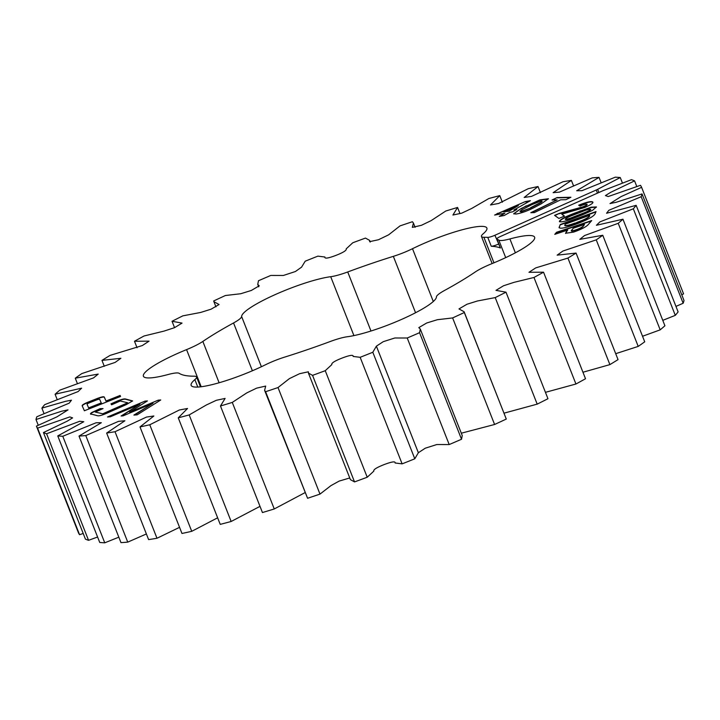 <?xml version="1.0" encoding="UTF-8"?>
<svg xmlns="http://www.w3.org/2000/svg" width="720" height="720" viewBox="0 0 720 720"><rect width="100%" height="100%" fill="white"/><g stroke="black" fill="none" stroke-linecap="round" stroke-linejoin="round"><path stroke-width="1.08" d="M636.786 186.516L634.572 180.882A325.296 54.81 158.5 0 0 631.449 179.685L603.576 190.458A6.192 1.044 -21.5 0 0 602.019 191.106L500.688 236.367A6.192 1.044 -21.5 0 0 496.773 238.995A6.192 1.044 -21.5 0 0 496.926 239.121A174.267 29.358 -21.5 0 1 498.807 240.12A24.633 4.149 -21.5 0 0 509.904 238.932A53.244 8.973 -21.5 0 1 534.627 237.213A53.244 8.973 -21.5 0 1 491.472 263.835A24.633 4.149 -21.5 0 0 487.062 265.707A24.633 4.149 -21.5 0 0 475.182 272.025A174.267 29.358 -21.5 0 1 444.474 290.493A24.633 4.149 -21.5 0 0 436.419 296.955A53.244 8.973 -21.5 0 1 402.678 318.924A53.244 8.973 -21.5 0 1 347.319 336.744A24.633 4.149 -21.5 0 0 330.3 341.487A174.267 29.358 -21.5 0 1 284.688 357.102A24.633 4.149 -21.5 0 0 269.64 362.817A24.633 4.149 -21.5 0 0 265.527 364.743A53.244 8.973 -21.5 0 1 191.16 385.389A53.244 8.973 -21.5 0 1 194.859 379.638A24.633 4.149 -21.5 0 0 196.578 376.983A24.633 4.149 -21.5 0 0 194.139 376.191A174.267 29.358 -21.5 0 1 179.226 373.338A24.633 4.149 -21.5 0 0 168.12 374.517A53.244 8.973 -21.5 0 1 143.406 376.245A53.244 8.973 -21.5 0 1 177.03 353.682A53.244 8.973 -21.5 0 1 186.561 349.623A24.633 4.149 -21.5 0 0 202.842 341.433L219.123 382.761M496.926 239.121L500.418 248.004A174.267 29.358 -21.5 0 0 491.256 246.249L487.755 237.366A174.267 29.358 -21.5 0 0 483.894 237.258A24.633 4.149 -21.5 0 1 481.455 236.466A24.633 4.149 -21.5 0 1 483.165 233.811A53.244 8.973 -21.5 0 0 486.873 228.06A53.244 8.973 -21.5 0 0 421.416 244.53A53.244 8.973 -21.5 0 0 412.506 248.706A24.633 4.149 -21.5 0 1 393.345 256.347A174.267 29.358 -21.5 0 0 347.724 271.962A24.633 4.149 -21.5 0 1 330.714 276.705A53.244 8.973 -21.5 0 0 275.346 294.534A53.244 8.973 -21.5 0 0 241.614 316.503L261.396 366.732M88.686 401.886L96.75 398.691C101.583 396.81 104.112 396.315 104.319 397.188L106.02 401.031L120.105 395.46L120.546 396.459L84.384 410.751L82.242 405.918C81.729 405.162 83.88 403.812 88.686 401.886L96.858 398.979C101.7 397.098 104.22 396.594 104.436 397.476L104.319 397.188M566.163 231.867L567.738 230.04L554.76 234.36L556.56 232.272L591.714 220.581L588.303 224.523C586.314 226.791 581.445 229.311 573.696 232.083L565.515 233.28L567.738 230.04M578.853 205.461C586.368 202.482 590.985 201.393 592.695 202.176L592.587 201.888C593.928 202.743 591.264 204.624 584.586 207.522L561.78 214.182L564.498 216.099L558.9 218.43L554.562 215.361L559.332 213.381L582.687 206.901C585.837 205.587 587.259 204.687 586.962 204.201C585.918 203.949 583.605 204.57 580.005 206.064L578.745 205.173C586.26 202.203 590.868 201.105 592.587 201.888L592.866 202.212M530.379 200.682L513.936 209.997L516.762 209.493L512.658 211.824L509.823 212.328L504.216 215.514L499.257 216.396L504.864 213.219L494.622 215.055L525.366 201.573L530.379 200.682M570.915 197.253L565.893 199.692L560.673 199.809L534.312 212.616L530.793 212.697L557.163 199.89L552.015 200.007L557.037 197.568L570.915 197.253M241.614 316.503A24.633 4.149 -21.5 0 1 233.55 322.956A174.267 29.358 -21.5 0 0 202.842 341.433M487.755 237.366A6.192 1.044 -21.5 0 0 494.901 235.26L596.232 189.999A6.192 1.044 -21.5 0 0 597.645 189.324L598.905 192.501M634.572 180.882L610.785 192.294L605.43 195.57L608.22 196.542L640.449 185.31A325.296 54.81 158.5 0 1 641.601 187.326L621.108 196.596L610.002 203.571L616.23 202.275L642.033 193.932A325.296 54.81 158.5 0 1 641.187 196.713L608.841 210.303L606.564 213.255L636.147 205.326A325.296 54.81 158.5 0 1 633.33 208.8L599.922 221.877L596.421 225.279L622.944 219.213A325.296 54.81 158.5 0 1 618.219 223.308L584.496 235.566L579.807 239.364L602.757 235.26A325.296 54.81 158.5 0 1 596.241 239.859L562.914 251.028L557.145 255.159L576.063 253.071A325.296 54.81 158.5 0 1 567.927 258.066L535.707 267.903L528.975 272.295L543.546 272.196A325.296 54.81 158.5 0 1 533.97 277.47L514.044 282.339L503.496 285.777L495.981 290.358L505.989 292.176A325.296 54.81 158.5 0 1 495.216 297.594L477.378 300.996L466.938 304.263L458.973 308.934L464.112 311.76L464.319 312.507A325.296 54.81 158.5 0 1 452.619 317.934L437.337 319.716L426.726 322.983L418.797 327.636L420.282 329.031L419.562 332.703A325.296 54.81 158.5 0 1 407.223 338.004L394.857 337.986L383.301 341.649L376.38 346.167L372.816 352.26A325.296 54.81 158.5 0 1 360.153 357.309L353.124 356.436C353.529 354.591 349.929 355.104 342.315 357.975C334.701 360.945 331.209 363.15 331.83 364.599L325.251 370.692A325.296 54.81 158.5 0 1 312.552 375.363L308.43 373.086L308.376 371.799L299.565 373.707L289.395 378.621L278.019 387.549A325.296 54.81 158.5 0 1 265.608 391.725L264.6 390.357L265.68 386.082L256.626 388.143L246.78 392.895L232.281 402.417A325.296 54.81 158.5 0 1 220.473 405.999L225.099 398.421L216.333 400.293L206.352 404.982L189.18 414.927A325.296 54.81 158.5 0 1 178.254 417.825L187.542 408.474L179.37 409.986L149.769 424.773A325.296 54.81 158.5 0 1 139.995 426.924L153.873 415.989L146.538 417.051L115.02 431.712A325.296 54.81 158.5 0 1 106.641 433.053L124.911 420.768L118.557 421.344L85.779 435.573A325.296 54.81 158.5 0 1 79.002 436.077L101.349 422.703L96.102 422.766L62.775 436.266A325.296 54.81 158.5 0 1 57.762 435.906L83.772 421.731L79.713 421.272L46.575 433.764A325.296 54.81 158.5 0 1 43.452 432.567L67.239 421.155L72.603 417.879L69.804 416.916L37.575 428.139A325.296 54.81 158.5 0 1 36.423 426.123L56.925 416.862L68.031 409.878L61.803 411.174L36 419.526A325.296 54.81 158.5 0 1 36.846 416.745L69.192 403.155L71.46 400.194L65.592 401.301L41.886 408.123A325.296 54.81 158.5 0 1 44.703 404.649L78.102 391.572L81.612 388.17L55.089 394.236A325.296 54.81 158.5 0 1 59.814 390.15L93.537 377.892L98.226 374.085L75.276 378.189A325.296 54.81 158.5 0 1 81.792 373.59L115.11 362.421L120.888 358.29L101.961 360.387A325.296 54.81 158.5 0 1 110.106 355.383L142.317 345.555L149.058 341.154L134.487 341.253A325.296 54.81 158.5 0 1 144.054 335.988L163.989 331.11L174.537 327.672L182.043 323.091L172.044 321.282A325.296 54.81 158.5 0 1 182.808 315.864L200.655 312.453L211.086 309.186L219.06 304.524L213.912 301.689L213.714 300.942A325.296 54.81 158.5 0 1 225.405 295.515L240.696 293.742L251.307 290.466L259.227 285.822L257.751 284.418L258.471 280.746A325.296 54.81 158.5 0 1 270.801 275.445L283.356 275.472L295.389 271.53L301.581 267.138L305.208 261.198A325.296 54.81 158.5 0 1 317.88 256.14L324.909 257.013C324.495 258.858 328.104 258.345 335.718 255.474C343.332 252.513 346.824 250.299 346.203 248.85L352.782 242.766A325.296 54.81 158.5 0 1 365.472 238.086L369.594 240.363L369.648 241.65L378.468 239.742L388.629 234.828L400.014 225.9A325.296 54.81 158.5 0 1 412.416 221.724L413.433 223.092L412.344 227.367L421.407 225.315L431.253 220.563L445.743 211.041A325.296 54.81 158.5 0 1 457.56 207.45L452.925 215.028L461.7 213.165L471.681 208.467L488.844 198.522A325.296 54.81 158.5 0 1 499.77 195.624L490.491 204.975L498.654 203.463L528.264 188.676A325.296 54.81 158.5 0 1 538.029 186.534L524.16 197.46L531.495 196.398L563.013 181.737A325.296 54.81 158.5 0 1 571.392 180.396L553.122 192.681L559.476 192.105L592.254 177.876A325.296 54.81 158.5 0 1 599.031 177.381L576.684 190.755L581.931 190.692L615.249 177.183A325.296 54.81 158.5 0 1 620.262 177.543L597.645 189.324M110.385 416.772L107.523 416.979L145.044 401.112L147.429 400.941L129.636 412.173L158.229 400.167L160.758 399.978L137.142 414.846L133.902 415.08L153 403.245L123.057 415.863L121.086 416.007L139.923 404.181L110.385 416.772M541.071 203.931L535.743 206.721C528.678 210.519 522.162 212.958 516.186 214.029L513.657 213.777L521.028 208.566L539.865 199.89L548.424 198.729L541.071 203.931M581.976 215.028L575.325 217.611C566.217 221.247 560.898 222.534 559.386 221.463C560.088 219.546 564.93 216.873 573.903 213.435L591.165 207.189L596.43 206.937L592.515 210.366L581.976 215.028M559.179 227.817L560.205 224.55L596.034 211.572L594.981 214.092C593.064 216.81 586.836 220.131 576.306 224.046L574.65 224.649C564.255 228.321 559.089 229.131 559.152 227.097L559.107 227.682M91.269 414.27C89.991 414.18 90.225 413.559 91.971 412.407L100.161 408.636L103.041 408.582L95.229 412.038L102.762 413.802L127.728 402.759L120.195 401.004L111.591 404.802L110.979 403.857L115.047 402.048C120.591 399.546 124.146 398.538 125.721 399.042L132.597 400.914L126.198 404.658L108.045 412.686C102.492 415.188 98.928 416.196 97.353 415.692L90.504 413.847M461.313 433.197L494.595 424.485A325.296 54.81 -21.5 0 0 506.286 419.058L464.112 311.76M308.43 373.086L350.406 479.637L354.528 481.914A325.296 54.81 -21.5 0 0 367.218 477.234L373.797 471.15C373.176 469.701 376.668 467.487 384.282 464.526C391.896 461.655 395.505 461.142 395.091 462.987L402.12 463.86A325.296 54.81 -21.5 0 0 414.792 458.802L418.356 452.718L425.268 448.2L436.824 444.537L449.199 444.555A325.296 54.81 -21.5 0 0 461.529 439.254L462.249 435.582L420.282 329.031M264.6 390.357L307.584 498.276A325.296 54.81 -21.5 0 0 319.986 494.1L330.921 485.64L339.156 481.086L349.749 477.972M220.473 405.999L262.44 512.55A325.296 54.81 -21.5 0 0 274.257 508.959L304.911 492.696M178.254 417.825L220.23 524.376A325.296 54.81 -21.5 0 0 231.156 521.478L260.001 506.358M139.995 426.924L181.971 533.466A325.296 54.81 -21.5 0 0 191.736 531.324L217.638 517.797M106.641 433.053L148.608 539.604A325.296 54.81 -21.5 0 0 156.987 538.263L179.55 527.328M79.002 436.077L120.969 542.619A325.296 54.81 -21.5 0 0 127.746 542.124L146.385 533.961M57.762 435.906L99.738 542.457A325.296 54.81 -21.5 0 0 104.751 542.817L118.827 537.183M43.452 432.567L85.428 539.118A325.296 54.81 -21.5 0 0 88.551 540.315L97.596 537.021M36.423 426.123L78.399 532.674A325.296 54.81 -21.5 0 0 79.551 534.69L83.214 533.484M681.741 294.75L683.577 293.877L641.601 187.326M675.963 306.396L683.154 303.255A325.296 54.81 -21.5 0 0 684 300.474L642.033 193.932M662.778 320.346L675.297 315.351A325.296 54.81 -21.5 0 0 678.114 311.877L636.147 205.326M642.537 336.258L660.186 329.85A325.296 54.81 -21.5 0 0 664.911 325.764L622.944 219.213M615.699 353.682L638.208 346.41A325.296 54.81 -21.5 0 0 644.724 341.811L602.757 235.26M582.948 372.24L609.894 364.617A325.296 54.81 -21.5 0 0 618.039 359.613L576.063 253.071M545.445 392.337L575.946 384.012A325.296 54.81 -21.5 0 0 585.513 378.747L543.546 272.196M504.054 413.154L537.192 404.136A325.296 54.81 -21.5 0 0 547.956 398.718L505.989 292.176M464.319 312.507L506.286 419.058M537.192 404.136L495.216 297.594M494.595 424.485L452.619 317.934M419.562 332.703L461.529 439.254M449.199 444.555L407.223 338.004M372.816 352.26L414.792 458.802M402.12 463.86L360.153 357.309M325.251 370.692L367.218 477.234M354.528 481.914L312.552 375.363M278.019 387.549L319.986 494.1M307.584 498.276L265.608 391.725M232.281 402.417L274.257 508.959M189.18 414.927L231.156 521.478M149.769 424.773L191.736 531.324M115.02 431.712L156.987 538.263M85.779 435.573L127.746 542.124M62.775 436.266L104.751 542.817M46.575 433.764L88.551 540.315M37.575 428.139L79.551 534.69M36 419.526L38.259 425.25M41.886 408.123L44.037 413.604M55.089 394.236L57.222 399.654M75.276 378.189L77.463 383.742M101.961 360.387L104.301 366.318M134.487 341.253L137.052 347.76M172.044 321.282L174.555 327.663M459.999 213.642L457.56 207.45M502.362 202.203L499.77 195.624M540.45 192.672L538.029 186.534M573.615 186.039L571.392 180.396M601.173 182.817L599.031 177.381M622.404 182.979L620.262 177.543M683.154 303.255L641.187 196.713M675.297 315.351L633.33 208.8M660.186 329.85L618.219 223.308M638.208 346.41L596.241 239.859M609.894 364.617L567.927 258.066M575.946 384.012L533.97 277.47M494.901 235.26L498.735 243.981M498.393 244.134A6.192 1.044 158.5 0 1 491.256 246.249M500.418 248.004A6.192 1.044 158.5 0 1 500.265 247.869L496.773 238.995M531.522 212.679L557.163 199.89M552.744 199.989L557.037 197.568M557.145 197.847L570.303 197.55M108.468 416.916L145.044 401.112M145.161 401.4L146.907 401.274M158.229 400.167L129.636 412.173M158.346 400.446L160.236 400.311M134.55 415.035L153 403.245M121.725 415.962L139.923 404.181M515.979 209.934L513.936 209.997M500.157 216.234L504.864 213.219M495.459 214.902L497.61 213.273M497.727 213.552L525.366 201.573M525.483 201.861L529.596 201.123M503.451 211.878L509.085 211.176L518.346 205.578L503.451 211.878L508.977 210.888L518.346 205.578M513.747 213.903L521.028 208.566M521.145 208.845L526.356 205.776M526.464 206.064L539.577 200.304L548.451 198.882M521.064 211.824L519.993 211.428L521.064 211.824L530.64 208.017L537.435 204.453C541.476 202.482 542.745 201.411 541.251 201.249M530.532 207.729L537.327 204.174C541.359 202.203 542.637 201.132 541.143 200.961L531.819 204.642L524.853 208.278C520.794 210.267 519.498 211.356 520.947 211.545L530.64 208.017M542.223 201.348L541.143 200.961M554.859 215.577L559.332 213.381M559.44 213.669L573.66 209.727M573.768 210.015L582.687 206.901M582.804 207.189C585.945 205.875 587.376 204.975 587.07 204.489M564.318 216.18L561.78 214.182M559.494 221.742C560.205 219.834 565.038 217.152 574.011 213.723L573.903 213.435M574.011 213.723L580.536 210.852M580.653 211.131L590.913 207.567L596.475 207.09M565.245 219.177L565.353 219.465C566.559 219.744 569.403 218.961 573.876 217.116L582.408 213.795C587.034 212.103 589.806 210.699 590.715 209.574L590.607 209.295C589.482 208.989 586.746 209.736 582.399 211.518L573.669 214.92C568.998 216.621 566.19 218.034 565.245 219.177C566.442 219.465 569.286 218.682 573.768 216.828L582.3 213.507C586.926 211.824 589.689 210.42 590.607 209.295M555.264 234.189L556.56 232.272M556.668 232.56L591.318 221.031M565.596 233.406L566.271 232.146M571.653 230.382C570.735 231.444 572.031 231.417 575.55 230.292C579.285 229.023 581.751 227.808 582.966 226.656L584.505 224.46L573.147 228.24L571.374 231.003M582.966 226.656L584.505 224.46M575.55 230.292L575.442 230.004C579.168 228.735 581.643 227.529 582.858 226.368M571.545 230.103C570.627 231.156 571.923 231.129 575.442 230.004M559.26 227.376L560.205 224.55M560.322 224.838L595.872 211.95M564.903 225.306C565.155 226.431 568.611 225.756 575.262 223.29L577.215 222.588C583.893 220.239 587.97 218.187 589.464 216.423L589.698 215.298L565.128 224.208L564.867 225.675M589.464 216.423L589.698 215.298M577.215 222.588L577.107 222.3C583.776 219.96 587.862 217.899 589.347 216.135M575.262 223.29L577.107 222.3M564.786 225.018C565.038 226.143 568.494 225.477 575.154 223.011M104.436 397.476L106.02 401.031M106.128 401.31L120.105 395.46M120.213 395.739L120.537 396.459M82.359 406.197C81.837 405.441 83.988 404.1 88.803 402.165M87.12 404.451L88.749 408.177L101.358 403.191L99.729 399.465C99.639 398.988 98.28 399.267 95.652 400.311L90.621 402.309C87.984 403.335 86.814 404.055 87.12 404.451L88.641 407.898L101.25 402.912M111.141 404.118L115.155 402.336C120.708 399.825 124.263 398.826 125.829 399.321L132.615 401.058M90.603 413.982L91.971 412.407M92.088 412.695L100.161 408.636M100.269 408.924L102.366 408.879M102.762 413.802L95.229 412.038M102.879 414.081L127.728 402.759M186.561 349.623L201.186 386.757M330.714 276.705L353.916 335.601M483.894 237.258L493.956 262.809M412.506 248.706L433.296 301.491M393.345 256.347L415.557 312.741M347.724 271.962L370.98 331.011M233.55 322.956L252.387 370.773M194.859 379.638L197.784 387.063M509.904 238.932L515.376 252.81M498.807 240.12L505.701 257.616M597.465 193.14L596.232 189.999M481.455 236.466L492.129 263.565M196.578 376.983L200.457 386.847M418.419 452.862L376.452 346.32M418.356 452.718L376.38 346.167M215.946 306.846L213.912 301.689M258.687 286.803L257.751 284.418M370.251 242.028L369.594 240.363M415.089 227.304L413.433 223.092"/></g></svg>
